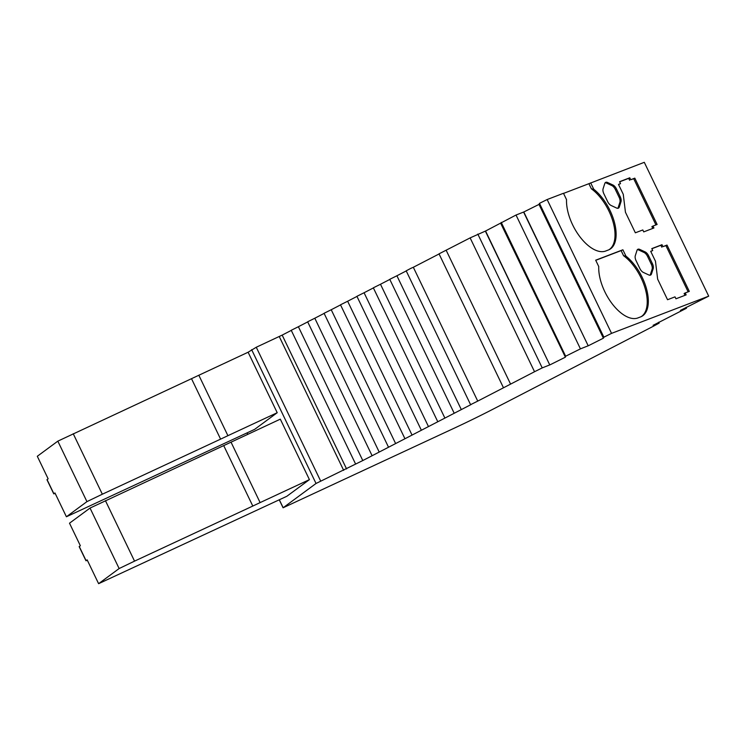 <?xml version="1.0" encoding="UTF-8"?>
<svg xmlns="http://www.w3.org/2000/svg" width="746" height="746" viewBox="0 0 746 746"><rect width="100%" height="100%" fill="white"/><g stroke="black" fill="none" stroke-linecap="round" stroke-linejoin="round"><path stroke-width="1.12" d="M625.941 256.13L623.581 255.738L621.11 250.6L622.882 249.779L625.941 256.13A36.461 18.482 -117.3 0 1 642.222 277.419A36.461 18.482 -117.3 0 1 641.635 316.444A36.461 18.482 -117.3 0 1 640.674 316.873L637.961 317.917A36.461 18.482 -117.3 0 1 612.168 303.771A36.461 18.482 -117.3 0 1 598.74 266.546L595.681 260.195L622.882 249.779M641.075 316.714A36.461 18.482 62.7 0 0 641.131 277.988A36.461 18.482 62.7 0 0 623.581 255.738M590.673 182.863L593.732 189.214L591.373 188.822L588.902 183.684L644.292 162.32L708.7 296.153L680.427 310.392M593.732 189.214A36.461 18.482 -117.3 0 1 610.023 210.503A36.461 18.482 -117.3 0 1 609.435 249.528A36.461 18.482 -117.3 0 1 608.475 249.957L605.752 251.001A36.461 18.482 -117.3 0 1 579.968 236.855A36.461 18.482 -117.3 0 1 566.531 199.63L563.482 193.279L547.144 199.536L539.47 203.36L538.985 204.367L603.393 338.19L603.878 337.192L611.552 333.369L708.7 296.153M608.876 249.798A36.461 18.482 62.7 0 0 608.923 211.071A36.461 18.482 62.7 0 0 591.373 188.822M406.234 270.938L396.909 275.768L461.317 409.591L471.164 404.5L470.586 404.658L406.178 270.826L410.925 268.318L413.331 267.273L477.738 401.106L534.537 371.722L470.129 237.89L439.021 253.845L503.429 387.678M470.586 404.658L477.738 401.106M658.709 322.216L659.138 323.111L653.673 326.086L492.938 409.218A57.19 2.797 -25.7 0 1 454.006 428.288L283.088 507.784L316.034 483.473L362.789 460.552L298.381 326.72L291.229 330.282L355.637 464.115M389.813 279.433L380.488 284.254L444.896 418.086L461.317 409.591M396.909 275.768L389.757 279.321L454.165 413.153M362.789 460.552L379.21 452.057L314.803 318.225L307.65 321.787L372.058 455.62M373.392 287.928L364.067 292.749L428.474 426.581L444.896 418.086M380.488 284.254L373.336 287.816L437.743 421.649M379.21 452.057L395.632 443.562L331.224 309.739L324.072 313.292L388.48 447.124M356.97 296.423L347.645 301.244L412.053 435.077L428.474 426.581M364.067 292.749L356.914 296.311L421.322 430.144M395.632 443.562L412.053 435.077M347.645 301.244L340.493 304.806L404.901 438.629M55.148 493.367L53.768 493.861L46.961 479.706L48.136 478.801L37.3 456.282L57.824 441.147L248.11 352.233L256.27 347.244L282.175 335.103L346.582 468.936M291.285 330.394L282.175 335.103M307.706 321.899L298.381 326.72M324.128 313.404L314.803 318.225M340.549 304.909L331.224 309.739M413.331 267.273L439.077 253.957M539.004 204.404L523.804 211.976L516.027 215.034L485.571 231.018L470.129 237.89M563.538 193.4L588.902 183.684M547.144 199.536L611.552 333.369M634.809 178.145L657.105 224.471L653.011 226.047L653.934 227.978L643.733 231.885L642.81 229.954L635.35 232.808L625.437 212.218L623.264 194.305L618.49 184.402L620.513 183.628L619.581 181.698L629.783 177.79L630.715 179.721L634.809 178.145L633.708 178.714L655.948 224.919M607.626 201.56L603.868 193.764A5.716 2.9 -117.3 0 1 603.085 188.785L604.782 183.516A5.716 2.9 -117.3 0 1 605.659 182.369A5.716 2.9 -117.3 0 1 607.496 182.472L612.951 185.008A5.716 2.9 -117.3 0 1 616.457 188.943L620.206 196.739A5.716 2.9 -117.3 0 1 620.989 201.718L619.301 206.987A5.716 2.9 -117.3 0 1 618.425 208.134A5.716 2.9 -117.3 0 1 616.578 208.031L611.133 205.495A5.716 2.9 -117.3 0 1 607.626 201.56M667.008 245.061L689.304 291.388L685.21 292.954L686.143 294.884L675.941 298.792L675.009 296.861L667.549 299.724L657.646 279.135L655.464 261.221L650.698 251.309L652.713 250.544L651.79 248.614L661.991 244.707L662.914 246.637L667.008 245.061L665.917 245.63L688.148 291.835M639.835 268.476L636.077 260.68A5.716 2.9 -117.3 0 1 635.294 255.701L636.981 250.432A5.716 2.9 -117.3 0 1 637.858 249.285A5.716 2.9 -117.3 0 1 639.704 249.388L645.15 251.924A5.716 2.9 -117.3 0 1 648.656 255.859L652.414 263.655A5.716 2.9 -117.3 0 1 653.198 268.635L651.5 273.903A5.716 2.9 -117.3 0 1 650.624 275.05A5.716 2.9 -117.3 0 1 648.787 274.948L643.341 272.411A5.716 2.9 -117.3 0 1 639.835 268.476M446.173 250.283L510.581 384.115M198.809 375.201L227.912 435.683L277.214 412.715L248.11 352.233M73.229 433.734L102.333 494.216L220.602 439.133L191.489 378.651M102.333 494.216L86.937 501.629L66.403 516.764L54.952 492.957L53.768 493.861M86.937 501.629L57.824 441.147M277.214 412.715L254.638 429.36L66.403 516.764M231.008 442.117L260.121 502.599L309.422 479.631L280.31 419.149L90.033 508.063L69.509 523.198L80.344 545.718L79.16 546.613L85.977 560.768L87.151 559.873L98.612 583.68L119.136 568.545L90.033 508.063M309.422 479.631L286.837 496.277L98.612 583.68M595.737 260.317L621.11 250.6M539.47 203.36L603.878 337.192M652.778 228.416L651.911 226.607L653.011 226.047M633.708 178.714L630.715 179.721M629.615 180.28L628.692 178.35L629.783 177.79M628.692 178.35L619.646 181.819M618.555 184.523L620.513 183.628M617.819 208.302A5.716 2.9 62.7 0 0 618.201 207.556L619.898 202.287A5.716 2.9 62.7 0 0 619.115 197.308L615.357 189.512A5.716 2.9 62.7 0 0 611.851 185.567L606.405 183.04A5.716 2.9 62.7 0 0 605.174 182.77M534.537 371.722L542.221 367.899L477.813 234.067M227.912 435.683L220.602 439.133M542.221 367.899L549.755 364.906L485.348 231.083M653.104 325.256L659.138 323.111M523.804 211.976L588.212 345.808L603.393 338.19M549.755 364.906L485.571 231.018M680.455 310.448L686.469 308.247L653.132 325.312M549.979 364.85L565.393 357.175L500.752 223.408M523.58 212.041L588.212 345.808M686.469 308.247L686.04 307.343M516.027 215.034L580.435 348.867L587.988 345.874M565.16 357.231L565.645 356.224L501.237 222.401M565.645 356.224L580.435 348.867M105.428 500.65L134.541 561.132L252.801 506.049L223.697 445.567M684.987 295.332L684.119 293.523L685.21 292.954M665.917 245.63L662.914 246.637M661.823 247.196L660.891 245.266L661.991 244.707M660.891 245.266L651.845 248.735M650.754 251.439L652.713 250.544M650.018 275.218A5.716 2.9 62.7 0 0 650.409 274.472L652.107 269.203A5.716 2.9 62.7 0 0 651.314 264.224L647.565 256.428A5.716 2.9 62.7 0 0 644.059 252.484L638.613 249.957A5.716 2.9 62.7 0 0 637.373 249.686M134.541 561.132L119.136 568.545M260.121 502.599L252.801 506.049M87.357 560.283L85.977 560.768M343.664 470.362L279.256 336.539M256.27 347.244L320.677 481.067M47.063 479.594L53.871 493.749M247.131 432.857L247.812 434.284M279.33 499.773L283.154 507.709M316.034 483.473L251.626 349.641M618.201 207.556L619.301 206.987M619.898 202.287L620.989 201.718M619.115 197.308L620.206 196.739M615.357 189.512L616.457 188.943M611.851 185.567L612.951 185.008M606.405 183.04L607.496 182.472M79.263 546.51L86.079 560.666M650.409 274.472L651.5 273.903M652.107 269.203L653.198 268.635M651.314 264.224L652.414 263.655M647.565 256.428L648.656 255.859M644.059 252.484L645.15 251.924M638.613 249.957L639.704 249.388M283.088 507.784L279.246 499.811M247.737 434.331L247.047 432.894"/></g></svg>
